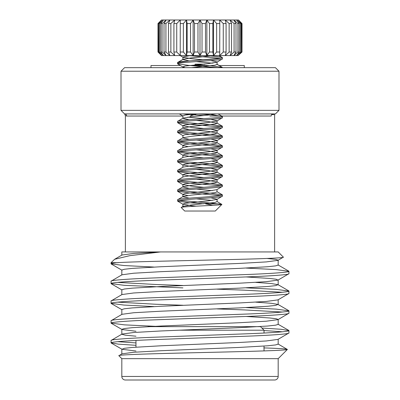 <?xml version="1.0" encoding="UTF-8"?>
<svg xmlns="http://www.w3.org/2000/svg" width="400" height="400" viewBox="0 0 400 400"><rect width="100%" height="100%" fill="white"/><g stroke="black" fill="none" stroke-linecap="round" stroke-linejoin="round"><path stroke-width="0.6" d="M161.54 55.575L157.985 52.015L157.985 23.555L158.285 23.255L157.985 23.555L158.14 52.015L161.89 55.575L158.255 52.285M238.46 20L242.015 23.555L242.015 52.015L241.715 52.315L242.015 52.015L241.86 23.555L238.11 20L241.315 23.555L241.315 52.015L238.11 55.575L230.07 55.575L234.075 52.015L234.075 23.555L230.07 20L233.865 20L235.995 23.555L235.995 52.015L233.865 55.575L237.915 52.015L237.915 23.555L233.865 20L236.575 20L239.285 23.555L239.285 52.015L236.575 55.575L240.54 52.015L240.54 23.555L236.575 20L238.46 20L241.745 23.285M217.74 67.67L188.795 65.435L177.59 63.8C176.22 62.17 223.78 60.53 222.41 58.9L222.26 57.505L218.945 55.575L222.41 57.675C221.595 56.965 215.785 56.265 204.985 55.575C215.785 56.265 221.595 56.965 222.41 57.675C223.78 59.305 176.22 60.945 177.59 62.575L188.795 60.94L220.655 58.285L189.21 55.66L220.655 58.285M185.12 67.67L182.9 66.865L185.19 66.05L208.55 63.595L216.9 62.19L222.41 58.9L216.9 62.19L217.1 61.965L210.79 60.565L217.1 61.965L217.1 64.415L222.26 67.31L211.205 65.845L196.365 64.76M177.59 62.575L177.59 63.8L177.74 62.405L183.1 59.285L191.45 57.88L213.99 55.575M203.635 203.77L188.795 202.685L177.59 201.05C176.22 199.42 223.78 197.78 222.41 196.15L222.26 194.755L211.205 193.29L179.345 190.635M196.04 206.19L191.45 205.75L182.9 204.115L185.19 203.3L208.55 200.85L216.9 199.44L222.41 196.15M177.59 201.05L177.74 199.66L183.1 196.535L191.45 195.13L214.81 192.68L217.1 191.86L216.9 191.635L222.26 194.755M177.59 199.825C176.22 198.195 223.78 196.555 222.41 194.925M220.655 195.535L188.795 192.88L177.59 191.25C176.22 189.615 223.78 187.98 222.41 186.345L222.26 184.955L211.205 183.485L179.345 180.83M187.795 195.535L183.1 194.535L182.9 194.31L185.19 193.495L208.55 191.045L216.9 189.635L222.41 186.345M177.59 191.25L177.74 189.855L183.1 186.735L191.45 185.325L214.81 182.875L217.1 182.055L208.55 180.425L196.365 179.26M177.59 190.025C176.22 188.39 223.78 186.75 222.41 185.12M220.655 185.735L188.795 183.08L177.59 181.445C176.22 179.815 223.78 178.175 222.41 176.545L222.26 175.15L211.205 173.685L179.345 171.03M203.635 187.305L191.45 186.14L182.9 184.51L185.19 183.69L208.55 181.24L216.9 179.83L222.41 176.545M177.59 181.445L177.74 180.05L183.1 176.93L191.45 175.52L214.81 173.07L217.1 172.255L208.55 170.62L196.365 169.455M177.59 180.22C176.22 178.59 223.78 176.95 222.41 175.315M220.655 175.93L188.795 173.275L177.59 171.64C176.22 170.01 223.78 168.37 222.41 166.74L222.26 165.345L211.205 163.88L179.345 161.225M203.635 177.505L191.45 176.34L182.9 174.705L185.19 173.89L208.55 171.435L216.9 170.03L222.41 166.74M177.59 171.64L177.74 170.245L183.1 167.125L191.45 165.72L214.81 163.265L217.1 162.45L216.9 162.225L212.205 161.225M177.59 170.415C176.22 168.785 223.78 167.145 222.41 165.515M220.655 166.125L188.795 163.47L177.59 161.835C176.22 160.205 223.78 158.565 222.41 156.935L222.26 155.54L211.205 154.075L179.345 151.42M203.635 167.7L191.45 166.535L182.9 164.9L185.19 164.085L208.55 161.635L216.9 160.225L222.41 156.935M177.59 161.835L177.74 160.445L183.1 157.325L191.45 155.915L214.81 153.465L217.1 152.645L208.55 151.01L196.365 149.85M177.59 160.61C176.22 158.98 223.78 157.34 222.41 155.71M220.655 156.325L188.795 153.67L177.59 152.035C176.22 150.4 223.78 148.765 222.41 147.13L222.26 145.74L211.205 144.275L179.345 141.615M203.635 157.895L191.45 156.73L182.9 155.095L185.19 154.28L208.55 151.83L216.9 150.42L222.41 147.13M177.59 152.035L177.74 150.64L183.1 147.52L191.45 146.11L214.81 143.66L217.1 142.845L208.55 141.21L196.365 140.045M177.59 150.81C176.22 149.175 223.78 147.54 222.41 145.905M220.655 146.52L188.795 143.865L177.59 142.23C176.22 140.6 223.78 138.96 222.41 137.33L222.26 135.935L211.205 134.47L179.345 131.815M187.795 146.52L183.1 145.52L182.9 145.295L185.19 144.475L208.55 142.025L216.9 140.615L222.41 137.33M177.59 142.23L177.74 140.835L183.1 137.715L191.45 136.305L214.81 133.855L217.1 133.04L208.55 131.405L196.365 130.24M177.59 141.005C176.22 139.375 223.78 137.735 222.41 136.105M220.655 136.715L188.795 134.06L177.59 132.425C176.22 130.795 223.78 129.155 222.41 127.525L222.26 126.13L211.205 124.665L179.345 122.01M177.74 132.595L183.1 135.715L182.9 135.49L185.19 134.675L208.55 132.22L216.9 130.815L222.41 127.525M177.59 132.425L177.74 131.035L183.1 127.91L191.45 126.505L214.81 124.055L217.1 123.235L208.55 121.6L196.365 120.435M177.59 131.2C176.22 129.57 223.78 127.93 222.41 126.3M220.655 126.91L188.795 124.255L177.59 122.625C176.22 120.99 223.78 119.35 222.41 117.72L222.26 116.325L211.205 114.86L198.195 113.915M203.635 128.485L191.45 127.32L182.9 125.685L185.19 124.87L208.55 122.42L216.9 121.01L222.41 117.72M177.59 122.625L177.74 121.23L183.1 118.11L191.45 116.7L208.55 115.065L216.25 113.915M177.59 121.395C176.22 119.765 223.78 118.125 222.41 116.495M222.41 67.67L222.26 67.31M183.565 206.99L182.9 206.565L183.1 206.34L181.215 207.54L184.705 211.03L215.295 211.03L221.895 204.43L211.205 203.095L179.345 200.44M219.44 203.915L205.665 203.915L212.805 205.34M203.635 115.535L182.775 113.915M181.215 207.54C179.375 206.42 222.665 205.39 221.895 204.43L216.9 201.44L217.1 201.665L214.81 202.48L191.45 204.93L183.1 206.34M216.64 52.015L216.64 23.555L213.515 20L219.725 20L219.785 23.555L219.725 55.575L213.515 55.575L216.64 52.015L219.785 52.015M219.785 23.555L216.64 23.555M223.265 52.015L223.265 23.555L219.725 20L225.305 20L226.085 23.555L226.085 52.015L225.305 55.575L219.725 55.575L223.265 52.015L226.085 52.015M226.085 23.555L223.265 23.555M234.075 52.015L235.995 52.015M235.995 23.555L234.075 23.555M231.55 23.555L231.55 52.015L230.07 55.575L225.305 55.575L229.135 52.015L229.135 23.555L225.305 20L230.07 20L231.55 23.555L229.135 23.555M229.135 52.015L231.55 52.015M237.915 52.015L239.285 52.015M239.285 23.555L237.915 23.555M240.54 52.015L241.315 52.015M241.315 23.555L240.54 23.555M158.685 52.015L159.46 52.015L163.425 55.575L161.89 55.575L158.685 52.015L158.685 23.555L161.89 20L158.14 23.555M158.255 23.285L161.54 20L163.425 20L159.46 23.555L159.46 52.015M159.46 23.555L158.685 23.555M160.715 52.015L160.715 23.555L163.425 20L166.135 20L162.085 23.555L162.085 52.015L166.135 55.575L163.425 55.575L160.715 52.015L162.085 52.015M162.085 23.555L160.715 23.555M164.005 52.015L164.005 23.555L166.135 20L169.93 20L165.925 23.555L165.925 52.015L169.93 55.575L166.135 55.575L164.005 52.015L165.925 52.015M165.925 23.555L164.005 23.555M173.915 52.015L173.915 23.555L174.695 20L180.275 20L176.735 23.555L176.735 52.015L180.275 55.575L174.695 55.575L173.915 52.015L176.735 52.015M176.735 23.555L173.915 23.555M170.865 23.555L170.865 52.015L174.695 55.575L169.93 55.575L168.45 52.015L168.45 23.555L169.93 20L174.695 20L170.865 23.555L168.45 23.555M168.45 52.015L170.865 52.015M180.215 52.015L180.275 20L186.485 20L183.36 23.555L183.36 52.015L186.485 55.575L180.275 55.575L180.215 52.015L183.36 52.015M183.36 23.555L180.215 23.555M187.15 52.015L187.15 23.555L186.485 20L193.135 20L190.515 23.555L190.515 52.015L193.135 55.575L186.485 55.575L187.15 52.015L190.515 52.015M190.515 23.555L187.15 23.555M194.5 52.015L194.5 23.555L193.135 20L200 20L197.975 23.555L197.975 52.015L200 55.575L193.135 55.575L194.5 52.015L197.975 52.015M197.975 23.555L194.5 23.555M212.85 23.555L212.85 52.015L213.515 55.575L206.865 55.575L209.485 52.015L209.485 23.555L206.865 20L213.515 20L212.85 23.555L209.485 23.555M209.485 52.015L212.85 52.015M241.745 52.285L238.11 55.575L241.86 52.015M205.5 23.555L205.5 52.015L206.865 55.575L200 55.575L202.025 52.015L202.025 23.555L200 20L206.865 20L205.5 23.555L202.025 23.555M202.025 52.015L205.5 52.015M200 55.575L200 20M206.865 55.575L206.865 20M193.135 55.575L193.135 20M186.485 55.575L186.485 20M213.515 55.575L213.515 20M212.205 200.44L196.365 198.865M189.21 198.16L182.9 196.765L183.1 196.535M212.205 190.635L196.365 189.06M189.21 188.36L182.9 186.96L183.1 186.735M189.21 139.34L182.9 137.94L183.1 137.715M189.21 129.535L182.9 128.135L183.1 127.91M189.21 119.735L182.9 118.335L183.1 118.11M191.595 67.67L214.81 65.23L217.1 64.415L216.9 64.19L219.21 65.535L244.29 65.535L244.29 67.67L244.29 65.535M217.1 64.415L217.1 61.965L212.205 63.19L196.365 61.615M189.21 60.91L182.9 59.51L183.1 59.285L191.45 57.88L203.635 56.715M217.1 201.665L217.1 199.215L210.79 197.815M216.9 189.635L217.1 191.86M216.9 179.83L217.1 179.605L210.79 178.205M216.9 170.03L217.1 169.805L210.79 168.405M216.9 160.225L217.1 160L210.79 158.6M216.9 150.42L217.1 150.195L210.79 148.795M216.9 140.615L217.1 140.39L210.79 138.99M216.9 130.815L217.1 130.59L210.79 129.19M216.9 121.01L217.1 120.785L210.79 119.385M203.635 118.68L187.795 117.11M182.9 118.335L182.9 115.885L185.19 115.065L194.965 113.915M180.16 55.575L183.1 57.285L191.45 58.695L203.635 59.86L191.45 58.695L183.1 57.285L182.9 57.06L190.01 55.575M204.9 65.535L189.21 65.465M182.9 59.51L182.9 57.06L182.9 59.51L177.74 62.405M267.59 380L132.41 380L267.59 380M196.585 113.915L190.125 116.045C192.52 114.905 192.61 114.19 190.39 113.915M195.1 65.535L195.1 64.135L204.9 64.135M132.46 251.935L125.375 251.935L125.375 115.585L126.665 116.045L125.375 115.585L124.57 113.915A2.135 2.095 -90 0 1 126.665 116.045L182.9 116.045L126.665 116.045M274.625 251.935L274.625 114.625L271.635 114.625L273.025 113.915C271.915 114.02 271.29 114.735 271.145 116.045L209.875 116.045M259.255 326.64L260.475 326.64L264.03 330.2L179.215 330.2L264.03 330.2L264.03 333.035M264.03 346.08L264.03 350.93M135.97 340.43L135.97 347.15M121.82 376.445A3.555 3.555 0 0 0 125.375 380L274.625 380A3.555 3.555 0 0 0 278.18 376.445L278.18 358.655L121.82 358.655L121.82 376.445L278.18 376.445M111.065 340.475L111.065 342.875C110.19 341.93 129.17 340.525 155.535 339.58L244.465 336.285C270.83 335.34 289.81 333.935 288.935 332.99L288.935 330.595C289.81 331.535 270.83 332.945 244.465 333.885L155.535 337.18C129.17 338.125 110.19 339.53 111.065 340.475L121.995 334.075L133.695 332.5L160.915 330.97L239.085 327.675L267.7 326.03L275.6 325.16L278.175 324.38L278.175 319.44L276.125 318.75L269.805 317.98L246.105 316.46M135.97 351.02L121.995 349.275L124.4 348.305L132.3 347.44L160.915 345.79L239.085 342.495L266.305 340.965L278.005 339.395L288.935 332.99M121.825 274.975L121.825 270.035L124.4 269.255L132.3 268.385L160.915 266.74L239.085 263.445L266.305 261.915L278.005 260.34L283.385 257.14C285.09 258.07 253.645 259.065 213.87 259.94C174.26 260.945 131.695 261.71 116.995 262.69L111.065 262.69L111.065 263.82C111.025 263.48 113 263.1 116.995 262.69L118.345 262.69M111.065 281.185L111.065 283.585C110.19 282.64 129.17 281.235 155.535 280.29L244.465 276.995C270.83 276.055 289.81 274.645 288.935 273.705L288.935 271.305C289.81 272.25 270.83 273.655 244.465 274.6L155.535 277.89C129.17 278.835 110.19 280.24 111.065 281.185L121.995 274.785L133.695 273.215L160.915 271.68L239.085 268.385L267.7 266.74L275.6 265.875L278.175 265.095L278.175 260.155L275.465 259.35L267.165 258.46M121.825 294.735L121.825 289.795L124.4 289.015L132.3 288.15L160.915 286.5L239.085 283.21L266.305 281.675L278.005 280.105L288.935 273.705M111.065 300.95L111.065 303.345C110.19 302.405 129.17 301 155.535 300.055L244.465 296.76C270.83 295.815 289.81 294.41 288.935 293.465L288.935 291.065C289.81 292.01 270.83 293.415 244.465 294.36L155.535 297.655C129.17 298.6 110.19 300.005 111.065 300.95L121.995 294.545L133.695 292.975L160.915 291.445L239.085 288.15L267.7 286.5L275.6 285.635L278.005 284.665L271.46 283.555L255.78 282.385M121.825 314.5L121.825 309.56L124.4 308.78L132.3 307.91L160.915 306.265L239.085 302.97L266.305 301.44L278.005 299.865L288.935 293.465M111.065 320.71L111.065 323.11C110.19 322.165 129.17 320.76 155.535 319.815L244.465 316.525C270.83 315.58 289.81 314.175 288.935 313.23L288.935 310.83C289.81 311.775 270.83 313.18 244.465 314.125L155.535 317.42C129.17 318.36 110.19 319.77 111.065 320.71L121.995 314.31L133.695 312.74L160.915 311.205L239.085 307.91L267.7 306.265L275.6 305.4L278.005 304.43L271.46 303.32L255.78 302.15M135.97 336.195L125.325 335.18L121.825 334.265L121.825 329.32L124.4 328.54L132.3 327.675L160.915 326.03L239.085 322.735L266.305 321.2L278.005 319.63L288.935 313.23M288.935 271.305L276.16 269.595L246.105 268.07M153.895 267.055L123.84 265.53L111.065 263.82M288.935 291.065L276.16 289.36L246.105 287.835M182.925 285.495L155.535 284.48L117.655 282.385M282.345 292.265L244.465 290.17L217.075 289.16M182.925 287.895L124.37 285.33L111.065 283.585M288.935 310.83L276.16 309.12L246.105 307.6M182.925 305.255L155.535 304.24L117.655 302.15M282.345 312.03L244.465 309.935L217.075 308.92M153.895 306.58L123.84 305.055L111.065 303.345M288.935 330.595L280.985 329.265L261.875 328.045M282.345 331.79L264.03 330.55M161.91 326.64L124.37 324.855L111.065 323.11M278.18 358.655L287.38 349.46C287.56 350.455 247.51 351.495 202.52 352.53C157.445 353.585 116.665 354.635 118.885 355.725L121.995 353.835L133.695 352.265L160.915 350.73L239.085 347.44L267.7 345.79L275.6 344.925L278.175 344.145L278.175 339.205M121.82 358.655L118.885 355.725M278.22 251.935L160.58 251.935L129.72 255.675L114.62 259.285L111.065 262.69M278.2 251.955L283.385 257.14M263.84 347.905C279.695 348.445 287.545 348.965 287.38 349.46L278.005 343.955M135.97 342.915L117.655 341.675M135.97 345.315L118.385 344.14L111.065 342.875M264.03 358.655L277.755 358.66M114.62 259.285L121.995 255.02L133.59 253.46L160.58 251.935L132.505 251.935M121.825 255.21L121.825 251.94L125.375 251.895M135.97 331.255L121.995 329.51L111.215 323.275M278.005 280.105L276.125 279.225L269.805 278.455L246.105 276.935M260.475 326.64L148.005 326.64M275.43 67.67L278.99 71.225L278.99 110.355L275.43 113.915L278.99 110.355L121.01 110.355L121.01 71.225L124.57 67.67L275.43 67.67L278.99 71.225L121.01 71.225M150.98 67.67L150.98 65.535L180.43 65.535M275.43 113.915L124.57 113.915L121.01 110.355M216.9 181.83L222.26 184.955M216.9 172.03L222.26 175.15M216.9 162.225L222.26 165.345M216.9 152.42L222.26 155.54M216.9 142.62L222.26 145.74M216.9 132.815L222.26 135.935M216.9 123.01L222.26 126.13M218.11 113.915L222.26 116.325M182.9 204.115L182.9 206.565M182.9 194.31L182.9 196.765M182.9 184.51L182.9 186.96M217.1 179.605L217.1 182.055M182.9 174.705L182.9 177.155M217.1 169.805L217.1 172.255M182.9 164.9L182.9 167.35M217.1 160L217.1 162.45M182.9 155.095L182.9 157.55M217.1 150.195L217.1 152.645M182.9 145.295L182.9 147.745M217.1 140.39L217.1 142.845M182.9 135.49L182.9 137.94M217.1 130.59L217.1 133.04M182.9 125.685L182.9 128.135M217.1 120.785L217.1 123.235M182.9 66.865L182.9 67.67M177.74 63.97L183.1 67.09M179.33 113.915L182.9 115.99M177.74 122.79L183.1 125.91M177.74 142.4L183.1 145.52M177.74 152.2L183.1 155.325M177.74 162.005L183.1 165.125M177.74 171.81L183.1 174.93M177.74 181.615L183.1 184.735M177.74 191.415L183.1 194.535M177.74 201.22L183.1 204.34M121.825 354.025L121.825 349.085M278.175 304.62L278.175 299.68M278.175 284.855L278.175 279.915M278.005 324.19L288.785 330.425M278.005 304.43L288.785 310.665M278.005 284.665L288.785 290.9M278.005 264.905L288.785 271.14M111.215 343.04L121.995 349.275M121.995 309.75L111.215 303.515M121.995 289.985L111.215 283.75M121.995 270.225L111.215 263.99"/></g></svg>
